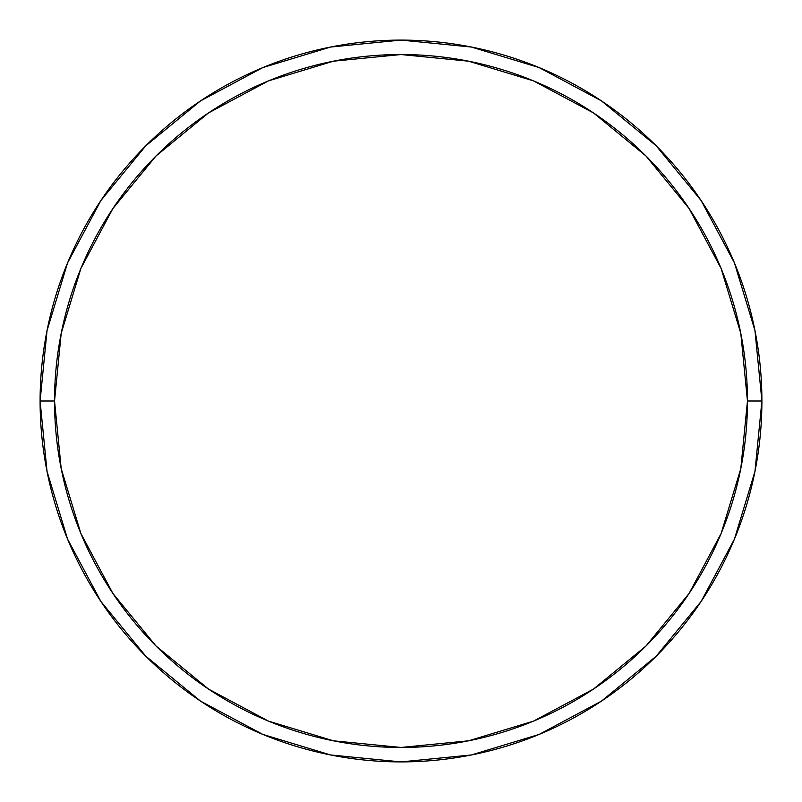 <?xml version="1.0" encoding="UTF-8"?>
<svg xmlns="http://www.w3.org/2000/svg" width="802" height="802" viewBox="0 0 802 802"><rect width="100%" height="100%" fill="white"/><g stroke="black" fill="none" stroke-linecap="round" stroke-linejoin="round"><path stroke-width="1.2" d="M40.1 401A360.9 360.9 0 0 0 401 761.9A360.9 360.9 0 0 0 761.9 401L747.464 401A346.464 346.464 0 0 1 401 747.464A346.464 346.464 0 0 1 54.536 401L61.193 468.589L80.912 533.591L112.922 593.49L156.009 645.991L208.51 689.078L268.409 721.088L333.411 740.807L401 747.464L468.589 740.807L533.591 721.088L593.49 689.078L645.991 645.991L689.078 593.49L721.088 533.591L740.807 468.589L747.464 401L740.807 333.411L721.088 268.409L689.078 208.51L645.991 156.009L593.49 112.922L533.591 80.912L468.589 61.193L401 54.536L333.411 61.193L268.409 80.912L208.51 112.922L156.009 156.009L112.922 208.51L80.912 268.409L61.193 333.411L54.536 401L40.1 401L54.536 401A346.464 346.464 0 0 1 401 54.536A346.464 346.464 0 0 1 747.464 401L761.9 401A360.9 360.9 0 0 0 401 40.1A360.9 360.9 0 0 0 40.1 401A360.9 360.9 0 0 1 401 40.1A360.9 360.9 0 0 1 761.9 401A360.9 360.9 0 0 1 401 761.9A360.9 360.9 0 0 1 40.1 401L47.037 330.594L67.569 262.886L100.851 200.59M100.922 200.49L145.804 145.804L200.4 100.992M200.49 100.922L262.886 67.569L330.594 47.037L400.88 40.1M401 40.1L471.406 47.037L539.114 67.569L601.41 100.851M601.51 100.922L656.196 145.804L701.008 200.4M701.078 200.49L734.432 262.886L754.963 330.594L761.9 400.88M761.9 401L754.963 471.406L734.432 539.114L701.148 601.41M701.078 601.51L656.196 656.196L601.6 701.008M601.51 701.078L539.114 734.432L471.406 754.963L401.12 761.9M401 761.9L330.594 754.963L262.886 734.432L200.59 701.148M200.49 701.078L145.804 656.196L100.992 601.6M100.922 601.51L67.569 539.114L47.037 471.406L40.1 401.12"/></g></svg>
